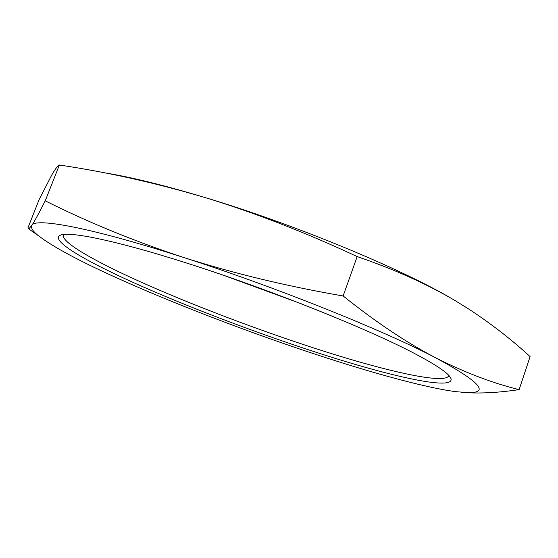 <?xml version="1.0" encoding="UTF-8"?>
<svg xmlns="http://www.w3.org/2000/svg" width="558" height="558" viewBox="0 0 558 558"><rect width="100%" height="100%" fill="white"/><g stroke="black" fill="none" stroke-linecap="round" stroke-linejoin="round"><path stroke-width="0.84" d="M411.044 351.68C436.105 364.674 449.427 373.686 451.024 378.722C453.828 389.861 400.016 378.554 334.381 358.117C268.084 337.423 190.48 308.295 132.302 282.055C84.251 260.342 51.064 240.777 59.699 235.518C67.365 230.37 119.356 241.049 197.309 266.487C275.122 291.855 364.967 327.93 411.044 351.68M63.528 234.437L63.326 234.841C60.815 241.684 91.756 259.686 135.343 279.53C190.613 304.64 264.08 332.387 327.958 352.51C391.263 372.395 444.628 384.141 448.695 375.862L448.792 375.422M301.243 303.74L222.496 274.92M343.135 295.97C286.47 286.177 233.328 273.357 183.708 257.503C134.283 241.202 88.122 222.314 45.24 200.824L59.378 165.015C107.652 172.171 156.575 183.122 206.146 197.874C255.557 213.058 305.903 232.63 357.176 256.582C394.255 269.277 426.968 284.001 455.321 300.734L468.936 309.16C491.521 324.017 511.916 339.836 530.1 356.625L519.114 389.644C492.742 383.186 464.94 372.584 435.714 357.838C406.559 342.647 375.701 322.029 343.135 295.97L357.176 256.582M45.24 200.824C38.983 213.142 34.519 221.331 31.834 225.376L28.744 228.919L27.9 227.964L39.088 199.68L51.692 175.135C54.949 169.451 57.404 166.138 59.071 165.175L59.378 165.015M461.466 392.281L469.906 392.832C484.379 393.404 500.784 392.337 519.114 389.644M118.233 278.54C79.585 261.186 52.905 246.852 38.188 235.532C32.643 231.026 30.523 227.636 31.834 225.376C35.056 217.376 91.735 227.734 183.708 257.503C274.689 286.673 384.071 330.608 435.714 357.838C479.761 381.658 490.343 393.25 467.444 392.616L455.691 391.646C422.838 387.329 363.014 370.428 300.56 349.322C237.861 328.132 171.125 302.345 118.233 278.54M103.314 172.617C130.126 176.872 164.408 185.291 206.146 197.874C295.831 224.839 402.381 269.193 453.236 299.513M450.341 377.375L451.024 378.722M467.444 392.616L469.906 392.839M38.188 235.532L28.737 228.919M61.087 234.925L59.699 235.518"/></g></svg>
